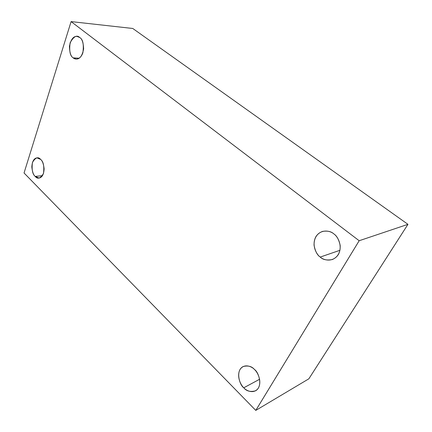<?xml version="1.0" encoding="UTF-8"?>
<svg xmlns="http://www.w3.org/2000/svg" width="432" height="432" viewBox="0 0 432 432"><rect width="100%" height="100%" fill="white"/><g stroke="black" fill="none" stroke-linecap="round" stroke-linejoin="round"><path stroke-width="0.65" d="M40.651 159.43L36.963 157.853C33.928 158.317 32.216 161.341 31.817 166.936C32.351 171.914 33.48 175.073 35.208 176.413L42.493 175.662L35.208 176.413C32.513 174.247 31.585 169.614 32.432 162.508C35.419 157.475 38.156 156.449 40.651 159.43C43.427 161.595 44.366 166.298 43.475 173.529C40.392 178.508 37.638 179.464 35.208 176.413L39.08 178.065C42.104 177.514 43.789 174.436 44.123 168.82C43.54 163.852 42.385 160.72 40.651 159.43M254.48 369.506C251.834 366.325 248.06 365.332 243.151 366.53C235.008 370.721 239.803 385.452 243.788 387.79L259.616 379.253L243.788 387.79C240.856 385.295 236.412 376.547 239.96 369.619C244.026 363.172 251.818 366.385 254.48 369.506C257.499 371.947 262.154 381.019 258.395 388.017C254.092 394.432 246.337 390.874 243.788 387.79C246.472 391.187 250.403 392.191 255.582 390.803C263.488 386.24 258.428 371.752 254.48 369.506M333.796 233.874C331.263 231.476 327.515 230.65 322.553 231.401C316.834 233.561 313.999 238.135 314.048 245.128C315.176 251.149 317.239 255.128 320.231 257.067L339.962 250.29L320.231 257.067C316.651 254.729 311.321 245.484 315.824 236.801C320.954 228.56 330.545 230.769 333.796 233.874C337.5 236.115 343.116 245.738 338.321 254.561C332.856 262.807 323.325 260.14 320.231 257.067C322.871 259.751 326.921 260.572 332.386 259.524C337.905 257.008 340.502 252.315 340.178 245.435C338.888 239.56 336.755 235.71 333.796 233.874M79.726 37.508L77.031 36.396C73.402 36.115 70.87 39.409 69.433 46.289C69.633 52.709 70.891 56.57 73.202 57.866L79.153 58.223L73.202 57.866C70.092 56.003 69.066 50.976 70.124 42.773C73.656 36.434 76.858 34.679 79.726 37.508C82.939 39.35 83.986 44.458 82.863 52.834C80.222 60.172 74.984 59.74 73.202 57.866L76.151 59.076C79.79 59.227 82.285 55.852 83.624 48.935C83.344 42.541 82.042 38.734 79.726 37.508M71.096 21.6L359.17 240.732L407.954 224.332L132.77 28.474L71.096 21.6L132.77 28.474L407.954 224.332L359.17 240.732L255.776 410.4L308.853 378.815L407.954 224.332L308.853 378.815L255.776 410.4L24.046 172.989L71.096 21.6L24.046 172.989L255.776 410.4L359.17 240.732L71.096 21.6"/></g></svg>
